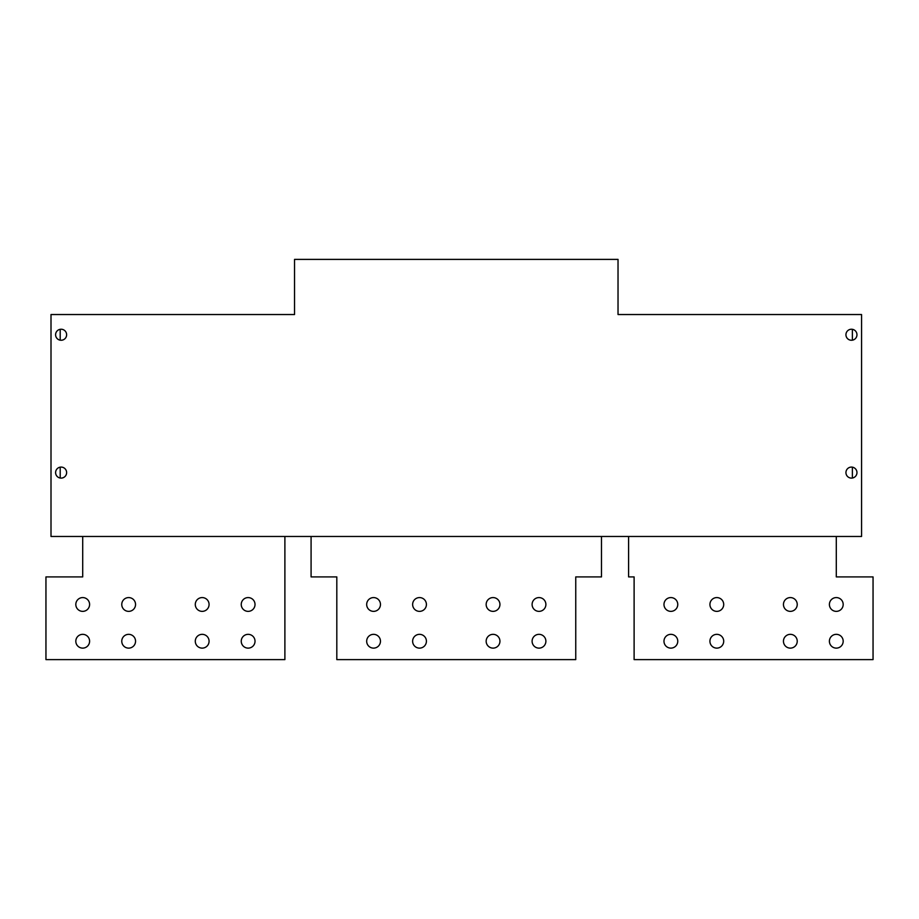 <?xml version="1.0" encoding="UTF-8"?>
<svg xmlns="http://www.w3.org/2000/svg" width="919" height="919" viewBox="0 0 919 919"><rect width="100%" height="100%" fill="white"/><g stroke="black" fill="none" stroke-linecap="round" stroke-linejoin="round"><path stroke-width="1.38" d="M51.004 536.466L861.562 536.466L861.562 314.528L618.027 314.528L618.027 259.388L294.539 259.388L294.539 314.528L51.004 314.528L51.004 536.466M82.71 536.466L82.71 576.902L45.95 576.902L45.95 659.612L284.89 659.612L284.89 536.466M380.466 641.232A6.893 6.893 0 0 0 373.573 634.34A6.893 6.893 0 0 0 366.681 641.232A6.893 6.893 0 0 0 373.573 648.125A6.893 6.893 0 0 0 380.466 641.232M89.602 641.232A6.893 6.893 0 0 0 82.71 634.34A6.893 6.893 0 0 0 75.817 641.232A6.893 6.893 0 0 0 82.71 648.125A6.893 6.893 0 0 0 89.602 641.232M89.602 604.472A6.893 6.893 0 0 0 82.71 597.58A6.893 6.893 0 0 0 75.817 604.472A6.893 6.893 0 0 0 82.71 611.365A6.893 6.893 0 0 0 89.602 604.472M135.552 641.232A6.893 6.893 0 0 0 128.66 634.34A6.893 6.893 0 0 0 121.767 641.232A6.893 6.893 0 0 0 128.66 648.125A6.893 6.893 0 0 0 135.552 641.232M209.072 641.232A6.893 6.893 0 0 0 202.18 634.34A6.893 6.893 0 0 0 195.287 641.232A6.893 6.893 0 0 0 202.18 648.125A6.893 6.893 0 0 0 209.072 641.232M255.022 641.232A6.893 6.893 0 0 0 248.13 634.34A6.893 6.893 0 0 0 241.237 641.232A6.893 6.893 0 0 0 248.13 648.125A6.893 6.893 0 0 0 255.022 641.232M135.552 604.472A6.893 6.893 0 0 0 128.66 597.58A6.893 6.893 0 0 0 121.767 604.472A6.893 6.893 0 0 0 128.66 611.365A6.893 6.893 0 0 0 135.552 604.472M209.072 604.472A6.893 6.893 0 0 0 202.18 597.58A6.893 6.893 0 0 0 195.287 604.472A6.893 6.893 0 0 0 202.18 611.365A6.893 6.893 0 0 0 209.072 604.472M255.022 604.472A6.893 6.893 0 0 0 248.13 597.58A6.893 6.893 0 0 0 241.237 604.472A6.893 6.893 0 0 0 248.13 611.365A6.893 6.893 0 0 0 255.022 604.472M601.486 536.466L601.486 576.902L575.753 576.902L575.753 659.612L336.813 659.612L336.813 576.902L311.082 576.902L311.082 536.466M380.466 604.472A6.893 6.893 0 0 0 373.573 597.58A6.893 6.893 0 0 0 366.681 604.472A6.893 6.893 0 0 0 373.573 611.365A6.893 6.893 0 0 0 380.466 604.472M426.416 641.232A6.893 6.893 0 0 0 419.523 634.34A6.893 6.893 0 0 0 412.631 641.232A6.893 6.893 0 0 0 419.523 648.125A6.893 6.893 0 0 0 426.416 641.232M499.936 641.232A6.893 6.893 0 0 0 493.043 634.34A6.893 6.893 0 0 0 486.151 641.232A6.893 6.893 0 0 0 493.043 648.125A6.893 6.893 0 0 0 499.936 641.232M545.886 641.232A6.893 6.893 0 0 0 538.993 634.34A6.893 6.893 0 0 0 532.101 641.232A6.893 6.893 0 0 0 538.993 648.125A6.893 6.893 0 0 0 545.886 641.232M426.416 604.472A6.893 6.893 0 0 0 419.523 597.58A6.893 6.893 0 0 0 412.631 604.472A6.893 6.893 0 0 0 419.523 611.365A6.893 6.893 0 0 0 426.416 604.472M499.936 604.472A6.893 6.893 0 0 0 493.043 597.58A6.893 6.893 0 0 0 486.151 604.472A6.893 6.893 0 0 0 493.043 611.365A6.893 6.893 0 0 0 499.936 604.472M545.886 604.472A6.893 6.893 0 0 0 538.993 597.58A6.893 6.893 0 0 0 532.101 604.472A6.893 6.893 0 0 0 538.993 611.365A6.893 6.893 0 0 0 545.886 604.472M628.596 536.466L628.596 576.902L634.11 576.902L634.11 659.612L873.05 659.612L873.05 576.902L836.29 576.902L836.29 536.466M677.762 641.232A6.893 6.893 0 0 0 670.87 634.34A6.893 6.893 0 0 0 663.977 641.232A6.893 6.893 0 0 0 670.87 648.125A6.893 6.893 0 0 0 677.762 641.232M677.762 604.472A6.893 6.893 0 0 0 670.87 597.58A6.893 6.893 0 0 0 663.977 604.472A6.893 6.893 0 0 0 670.87 611.365A6.893 6.893 0 0 0 677.762 604.472M723.712 641.232A6.893 6.893 0 0 0 716.82 634.34A6.893 6.893 0 0 0 709.928 641.232A6.893 6.893 0 0 0 716.82 648.125A6.893 6.893 0 0 0 723.712 641.232M797.232 641.232A6.893 6.893 0 0 0 790.34 634.34A6.893 6.893 0 0 0 783.447 641.232A6.893 6.893 0 0 0 790.34 648.125A6.893 6.893 0 0 0 797.232 641.232M843.183 641.232A6.893 6.893 0 0 0 836.29 634.34A6.893 6.893 0 0 0 829.397 641.232A6.893 6.893 0 0 0 836.29 648.125A6.893 6.893 0 0 0 843.183 641.232M723.712 604.472A6.893 6.893 0 0 0 716.82 597.58A6.893 6.893 0 0 0 709.928 604.472A6.893 6.893 0 0 0 716.82 611.365A6.893 6.893 0 0 0 723.712 604.472M797.232 604.472A6.893 6.893 0 0 0 790.34 597.58A6.893 6.893 0 0 0 783.447 604.472A6.893 6.893 0 0 0 790.34 611.365A6.893 6.893 0 0 0 797.232 604.472M843.183 604.472A6.893 6.893 0 0 0 836.29 597.58A6.893 6.893 0 0 0 829.397 604.472A6.893 6.893 0 0 0 836.29 611.365A6.893 6.893 0 0 0 843.183 604.472M60.194 478.029L60.194 467.162M60.194 340.179L60.194 329.312M66.627 472.596A5.514 5.514 0 0 1 61.114 478.11A5.514 5.514 0 0 1 55.599 472.596A5.514 5.514 0 0 1 61.114 467.082A5.514 5.514 0 0 1 66.627 472.596M66.627 334.746A5.514 5.514 0 0 1 61.114 340.26A5.514 5.514 0 0 1 55.599 334.746A5.514 5.514 0 0 1 61.114 329.232A5.514 5.514 0 0 1 66.627 334.746M856.967 472.596A5.514 5.514 0 0 1 851.453 478.11A5.514 5.514 0 0 1 845.939 472.596A5.514 5.514 0 0 1 851.453 467.082A5.514 5.514 0 0 1 856.967 472.596M856.967 334.746A5.514 5.514 0 0 1 851.453 340.26A5.514 5.514 0 0 1 845.939 334.746A5.514 5.514 0 0 1 851.453 329.232A5.514 5.514 0 0 1 856.967 334.746M852.372 478.029L852.372 467.162M852.372 340.179L852.372 329.312"/></g></svg>
